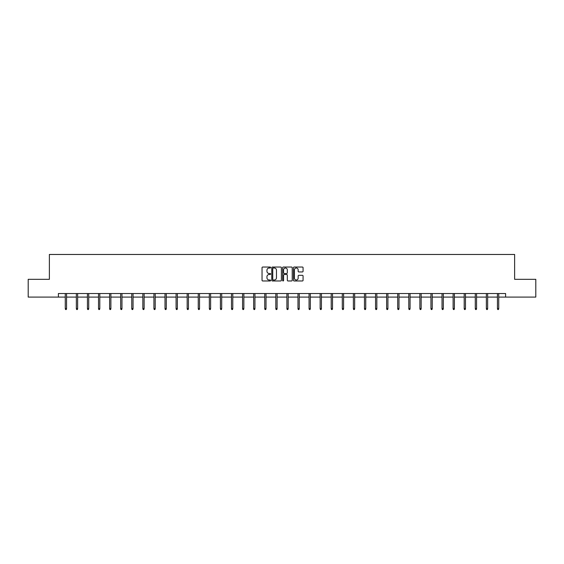<?xml version="1.0" encoding="UTF-8"?>
<svg xmlns="http://www.w3.org/2000/svg" width="564" height="564" viewBox="0 0 564 564"><rect width="100%" height="100%" fill="white"/><g stroke="black" fill="none" stroke-linecap="round" stroke-linejoin="round"><path stroke-width="0.85" d="M270.635 267.519A0.486 0.486 0 0 0 270.149 267.033L262.739 267.033A0.698 0.698 0 0 0 262.041 267.724L262.041 280.28A0.698 0.698 0 0 0 262.739 280.971L270.149 280.971A0.486 0.486 0 0 0 270.635 280.484A0.486 0.486 0 0 0 270.149 279.998L269.19 279.998A2.228 2.228 0 0 1 266.955 277.77L266.955 276.72A2.228 2.228 0 0 1 269.19 274.492L270.149 274.492A0.486 0.486 0 0 0 270.635 273.998A0.486 0.486 0 0 0 270.149 273.512L269.19 273.512A2.228 2.228 0 0 1 266.955 271.284L266.955 270.234A2.228 2.228 0 0 1 269.19 268.006L270.149 268.006A0.486 0.486 0 0 0 270.635 267.519M302.374 271.947A0.698 0.698 0 0 0 303.072 271.249L303.072 267.724A0.698 0.698 0 0 0 302.374 267.033L294.147 267.033A0.698 0.698 0 0 0 293.449 267.724L293.449 280.28A0.698 0.698 0 0 0 294.147 280.971L302.374 280.971A0.698 0.698 0 0 0 303.072 280.28L303.072 276.022A0.698 0.698 0 0 0 302.374 275.324L298.857 275.324A0.698 0.698 0 0 0 298.159 276.022L298.159 278.13A1.868 1.868 0 0 1 296.29 279.998A1.868 1.868 0 0 1 294.429 278.13L294.429 269.874A1.868 1.868 0 0 1 296.29 268.006A1.868 1.868 0 0 1 298.159 269.874L298.159 271.249A0.698 0.698 0 0 0 298.857 271.947L302.374 271.947M58.388 297.087L28.2 297.087L28.2 279.328L49.371 279.328L49.371 254.47L514.629 254.47L514.629 279.328L535.8 279.328L535.8 297.087L505.612 297.087L505.612 293.534L58.388 293.534L58.388 297.087L65.276 297.087M281.387 267.724A0.698 0.698 0 0 0 280.696 267.033L272.468 267.033A0.698 0.698 0 0 0 271.77 267.724L271.77 280.28A0.698 0.698 0 0 0 272.468 280.971L280.696 280.971A0.698 0.698 0 0 0 281.387 280.28L281.387 267.724M283.304 267.033L291.532 267.033A0.698 0.698 0 0 1 292.23 267.724L292.23 280.28A0.698 0.698 0 0 1 291.532 280.971L288.014 280.971A0.698 0.698 0 0 1 287.316 280.28L287.316 275.19A0.698 0.698 0 0 0 286.618 274.492L284.284 274.492A0.698 0.698 0 0 0 283.586 275.19L283.586 280.484A0.486 0.486 0 0 1 283.1 280.971A0.486 0.486 0 0 1 282.613 280.484L282.613 267.724A0.698 0.698 0 0 1 283.304 267.033M66.559 297.087L76.359 297.087M77.642 297.087L87.441 297.087M88.717 297.087L98.524 297.087M99.8 297.087L109.606 297.087M110.882 297.087L120.682 297.087M121.965 297.087L131.764 297.087M133.048 297.087L142.847 297.087M144.123 297.087L153.93 297.087M155.206 297.087L165.012 297.087M166.288 297.087L176.088 297.087M177.371 297.087L187.17 297.087M188.446 297.087L198.253 297.087M199.529 297.087L209.336 297.087M210.612 297.087L220.411 297.087M221.694 297.087L231.494 297.087M232.777 297.087L242.576 297.087M243.852 297.087L253.659 297.087M254.935 297.087L264.742 297.087M266.018 297.087L275.817 297.087M277.1 297.087L286.9 297.087M288.183 297.087L297.982 297.087M299.258 297.087L309.065 297.087M310.341 297.087L320.148 297.087M321.424 297.087L331.223 297.087M332.506 297.087L342.306 297.087M343.589 297.087L353.388 297.087M354.664 297.087L364.471 297.087M365.747 297.087L375.553 297.087M376.83 297.087L386.629 297.087M387.912 297.087L397.712 297.087M398.988 297.087L408.794 297.087M410.07 297.087L419.877 297.087M421.153 297.087L430.952 297.087M432.236 297.087L442.035 297.087M443.318 297.087L453.118 297.087M454.394 297.087L464.2 297.087M465.476 297.087L475.283 297.087M476.559 297.087L486.358 297.087M487.641 297.087L497.441 297.087M498.724 297.087L505.612 297.087M273.23 268.006A0.486 0.486 0 0 0 272.743 268.492L272.743 279.511A0.486 0.486 0 0 0 273.23 279.998L274.245 279.998A2.228 2.228 0 0 0 276.473 277.77L276.473 270.234A2.228 2.228 0 0 0 274.245 268.006L273.23 268.006M287.316 269.902A1.868 1.868 0 0 0 285.454 268.041A1.868 1.868 0 0 0 283.586 269.902L283.586 272.814A0.698 0.698 0 0 0 284.284 273.512L286.618 273.512A0.698 0.698 0 0 0 287.316 272.814L287.316 269.902M65.276 308.607L65.565 309.53L66.277 309.53L66.559 308.607L65.276 308.607L65.276 293.534M66.559 308.607L66.559 293.534M76.359 308.607L76.648 309.53L77.353 309.53L77.642 308.607L76.359 308.607L76.359 293.534M77.642 308.607L77.642 293.534M87.441 308.607L87.723 309.53L88.435 309.53L88.717 308.607L87.441 308.607L87.441 293.534M88.717 308.607L88.717 293.534M98.524 308.607L98.806 309.53L99.518 309.53L99.8 308.607L98.524 308.607L98.524 293.534M99.8 308.607L99.8 293.534M109.606 308.607L109.888 309.53L110.6 309.53L110.882 308.607L109.606 308.607L109.606 293.534M110.882 308.607L110.882 293.534M120.682 308.607L120.971 309.53L121.676 309.53L121.965 308.607L120.682 308.607L120.682 293.534M121.965 308.607L121.965 293.534M131.764 308.607L132.047 309.53L132.759 309.53L133.048 308.607L131.764 308.607L131.764 293.534M133.048 308.607L133.048 293.534M142.847 308.607L143.129 309.53L143.841 309.53L144.123 308.607L142.847 308.607L142.847 293.534M144.123 308.607L144.123 293.534M153.93 308.607L154.212 309.53L154.924 309.53L155.206 308.607L153.93 308.607L153.93 293.534M155.206 308.607L155.206 293.534M165.012 308.607L165.294 309.53L166.006 309.53L166.288 308.607L165.012 308.607L165.012 293.534M166.288 308.607L166.288 293.534M176.088 308.607L176.377 309.53L177.082 309.53L177.371 308.607L176.088 308.607L176.088 293.534M177.371 308.607L177.371 293.534M187.17 308.607L187.452 309.53L188.164 309.53L188.446 308.607L187.17 308.607L187.17 293.534M188.446 308.607L188.446 293.534M198.253 308.607L198.535 309.53L199.247 309.53L199.529 308.607L198.253 308.607L198.253 293.534M199.529 308.607L199.529 293.534M209.336 308.607L209.618 309.53L210.33 309.53L210.612 308.607L209.336 308.607L209.336 293.534M210.612 308.607L210.612 293.534M220.411 308.607L220.7 309.53L221.412 309.53L221.694 308.607L220.411 308.607L220.411 293.534M221.694 308.607L221.694 293.534M231.494 308.607L231.783 309.53L232.488 309.53L232.777 308.607L231.494 308.607L231.494 293.534M232.777 308.607L232.777 293.534M242.576 308.607L242.858 309.53L243.57 309.53L243.852 308.607L242.576 308.607L242.576 293.534M243.852 308.607L243.852 293.534M253.659 308.607L253.941 309.53L254.653 309.53L254.935 308.607L253.659 308.607L253.659 293.534M254.935 308.607L254.935 293.534M264.742 308.607L265.024 309.53L265.736 309.53L266.018 308.607L264.742 308.607L264.742 293.534M266.018 308.607L266.018 293.534M275.817 308.607L276.106 309.53L276.811 309.53L277.1 308.607L275.817 308.607L275.817 293.534M277.1 308.607L277.1 293.534M286.9 308.607L287.189 309.53L287.894 309.53L288.183 308.607L286.9 308.607L286.9 293.534M288.183 308.607L288.183 293.534M297.982 308.607L298.264 309.53L298.976 309.53L299.258 308.607L297.982 308.607L297.982 293.534M299.258 308.607L299.258 293.534M309.065 308.607L309.347 309.53L310.059 309.53L310.341 308.607L309.065 308.607L309.065 293.534M310.341 308.607L310.341 293.534M320.148 308.607L320.43 309.53L321.142 309.53L321.424 308.607L320.148 308.607L320.148 293.534M321.424 308.607L321.424 293.534M331.223 308.607L331.512 309.53L332.217 309.53L332.506 308.607L331.223 308.607L331.223 293.534M332.506 308.607L332.506 293.534M342.306 308.607L342.588 309.53L343.3 309.53L343.589 308.607L342.306 308.607L342.306 293.534M343.589 308.607L343.589 293.534M353.388 308.607L353.67 309.53L354.382 309.53L354.664 308.607L353.388 308.607L353.388 293.534M354.664 308.607L354.664 293.534M364.471 308.607L364.753 309.53L365.465 309.53L365.747 308.607L364.471 308.607L364.471 293.534M365.747 308.607L365.747 293.534M375.553 308.607L375.835 309.53L376.548 309.53L376.83 308.607L375.553 308.607L375.553 293.534M376.83 308.607L376.83 293.534M386.629 308.607L386.918 309.53L387.623 309.53L387.912 308.607L386.629 308.607L386.629 293.534M387.912 308.607L387.912 293.534M397.712 308.607L397.994 309.53L398.706 309.53L398.988 308.607L397.712 308.607L397.712 293.534M398.988 308.607L398.988 293.534M408.794 308.607L409.076 309.53L409.788 309.53L410.07 308.607L408.794 308.607L408.794 293.534M410.07 308.607L410.07 293.534M419.877 308.607L420.159 309.53L420.871 309.53L421.153 308.607L419.877 308.607L419.877 293.534M421.153 308.607L421.153 293.534M430.952 308.607L431.241 309.53L431.954 309.53L432.236 308.607L430.952 308.607L430.952 293.534M432.236 308.607L432.236 293.534M442.035 308.607L442.324 309.53L443.029 309.53L443.318 308.607L442.035 308.607L442.035 293.534M443.318 308.607L443.318 293.534M453.118 308.607L453.4 309.53L454.112 309.53L454.394 308.607L453.118 308.607L453.118 293.534M454.394 308.607L454.394 293.534M464.2 308.607L464.482 309.53L465.194 309.53L465.476 308.607L464.2 308.607L464.2 293.534M465.476 308.607L465.476 293.534M475.283 308.607L475.565 309.53L476.277 309.53L476.559 308.607L475.283 308.607L475.283 293.534M476.559 308.607L476.559 293.534M486.358 308.607L486.647 309.53L487.352 309.53L487.641 308.607L486.358 308.607L486.358 293.534M487.641 308.607L487.641 293.534M497.441 308.607L497.723 309.53L498.435 309.53L498.724 308.607L497.441 308.607L497.441 293.534M498.724 308.607L498.724 293.534"/></g></svg>
